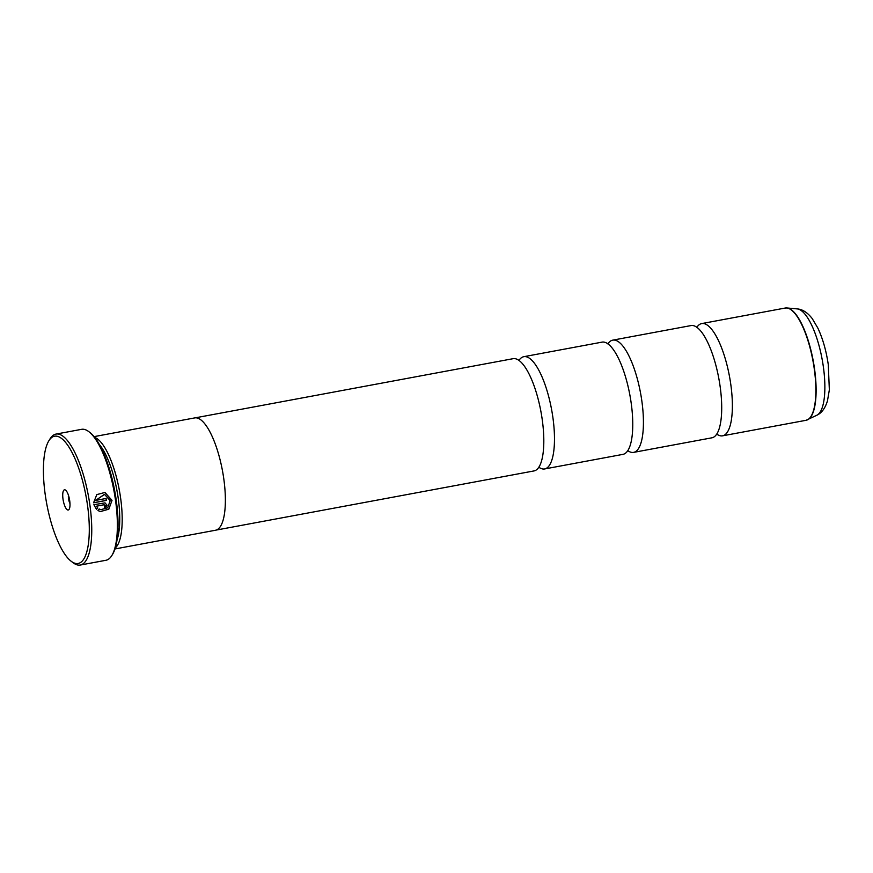 <?xml version="1.0" encoding="UTF-8"?>
<svg xmlns="http://www.w3.org/2000/svg" width="873" height="873" viewBox="0 0 873 873"><rect width="100%" height="100%" fill="white"/><g stroke="black" fill="none" stroke-linecap="round" stroke-linejoin="round"><path stroke-width="1.31" d="M627.916 450.741A57.083 17.656 -100.5 0 0 633.634 452.378L711.91 437.81A57.083 17.656 -100.5 0 0 717.824 432.168A57.083 17.656 -100.5 0 0 720.083 386.161A57.083 17.656 -100.5 0 0 698.575 328.717A57.083 17.656 -100.5 0 0 691.023 325.574L612.748 340.143A57.083 17.656 -100.5 0 0 607.99 343.733M538.957 467.295A57.083 17.656 -100.5 0 0 544.687 468.943L622.962 454.364A57.083 17.656 -100.5 0 0 628.876 448.722A57.083 17.656 -100.5 0 0 631.135 402.715A57.083 17.656 -100.5 0 0 609.627 345.272A57.083 17.656 -100.5 0 0 602.064 342.129L523.789 356.697A57.083 17.656 -100.5 0 0 519.042 360.287M216.198 530.075L534.014 470.929A57.083 17.656 -100.5 0 0 539.929 465.276A57.083 17.656 -100.5 0 0 542.188 419.28A57.083 17.656 -100.5 0 0 520.668 361.826A57.083 17.656 -100.5 0 0 513.117 358.683L195.312 417.829M104.869 492.448L111.951 500.622L108.798 509.068L100.537 511.589M99.118 508.992L100.908 509.657L99.14 508.959L97.983 510.563L100.373 511.556L108.819 509.199L112.028 500.349L104.935 492.459L96.805 494.598L93.586 502.793L106.386 500.404A66.599 20.592 -100.5 0 0 106.091 498.472L95.615 500.425L104.553 494.391L110.194 500.687L107.63 507.802L100.908 509.657M105.207 505.554L104.411 506.689A66.599 20.592 79.5 0 1 104.629 508.599L107.041 505.216L105.011 502.87L93.869 504.714L96.532 509.45L97.678 507.846L96.445 506.209L104.171 504.769L105.207 505.554L104.051 504.736L96.445 506.209M87.464 504.965A64.7 20.003 -100.5 0 0 48.768 440.941A64.7 20.003 -100.5 0 0 45.254 494.827A64.7 20.003 -100.5 0 0 71.16 561.241A64.7 20.003 -100.5 0 0 87.464 504.965M48.768 440.941L50.034 438.879A66.599 20.592 79.5 0 1 55.948 434.099A66.599 20.592 79.5 0 1 89.864 504.79A66.599 20.592 79.5 0 1 80.327 565.038A66.599 20.592 79.5 0 1 73.081 562.714L71.16 561.241M63.009 499.094A10.28 3.176 -100.5 0 0 69.153 509.265A10.28 3.176 -100.5 0 0 69.709 500.709A10.28 3.176 -100.5 0 0 65.595 490.157A10.28 3.176 -100.5 0 0 63.009 499.094M68.432 495.198A5.904 1.822 -100.5 0 0 68.531 498.679A5.904 1.822 -100.5 0 0 69.982 503.535M88.817 431.655L89.974 432.539A65.453 20.243 79.5 0 1 116.174 499.727A65.453 20.243 79.5 0 1 112.617 554.257L111.864 555.49A66.599 20.592 -100.5 0 0 115.476 500.022A66.599 20.592 -100.5 0 0 88.817 431.655A66.599 20.592 -100.5 0 0 81.571 429.33L55.948 434.099M117.069 539.787A55.217 17.078 -100.5 0 0 118.171 497.937A55.217 17.078 -100.5 0 0 99.315 444.433M115.301 547.971A57.127 17.667 -100.5 0 0 120.572 497.752A57.127 17.667 -100.5 0 0 94.731 437.438M716.864 434.187A57.083 17.656 -100.5 0 0 722.582 435.823A57.083 17.656 -100.5 0 0 730.756 384.175A57.083 17.656 -100.5 0 0 701.696 323.588A57.083 17.656 -100.5 0 0 696.949 327.179M633.634 452.378A57.083 17.656 -100.5 0 0 641.808 400.729A57.083 17.656 -100.5 0 0 612.748 340.143M114.996 548.953L215.576 530.227A57.127 17.667 -100.5 0 0 223.75 478.546A57.127 17.667 -100.5 0 0 194.668 417.916L94.088 436.631M544.687 468.943A57.083 17.656 -100.5 0 0 552.86 417.283A57.083 17.656 -100.5 0 0 523.789 356.697M80.327 565.038L105.939 560.28A66.599 20.592 -100.5 0 0 111.864 555.49M106.921 505.183L104.509 508.577M96.325 506.176L97.678 507.846M97.558 507.813L96.412 509.417M105.087 505.532L104.051 504.736M105.971 498.494A66.599 20.592 79.5 0 1 106.266 500.382L106.386 500.404M106.266 500.382L93.586 502.739M104.422 494.358L95.615 500.425M722.582 435.823L806.063 420.295A57.083 17.656 -100.5 0 0 814.236 368.646A57.083 17.656 -100.5 0 0 785.165 308.049L786.999 307.973A57.051 17.646 79.5 0 1 814.498 368.592A57.051 17.646 79.5 0 1 807.798 419.706A57.051 17.646 79.5 0 1 806.925 420.055M786.06 307.962A57.051 17.646 79.5 0 1 786.999 307.973L797.18 308.9C802.483 309.282 807.503 312.512 812.228 318.59L817.859 328.095C822.781 338.615 826.251 350.782 828.27 364.598L829.35 389.838L827.473 400.838C825.203 408.193 821.7 412.973 816.953 415.177A54.257 16.773 -100.5 0 0 823.326 366.551A54.257 16.773 -100.5 0 0 797.18 308.9M696.414 327.211L697.134 327.157M607.466 343.766L608.186 343.711M518.518 360.32L519.228 360.265M538.455 467.459L539.143 467.251M627.414 450.894L628.091 450.697M716.362 434.339L717.049 434.143M785.165 308.049L701.696 323.588M816.953 415.177L806.063 420.295"/></g></svg>
